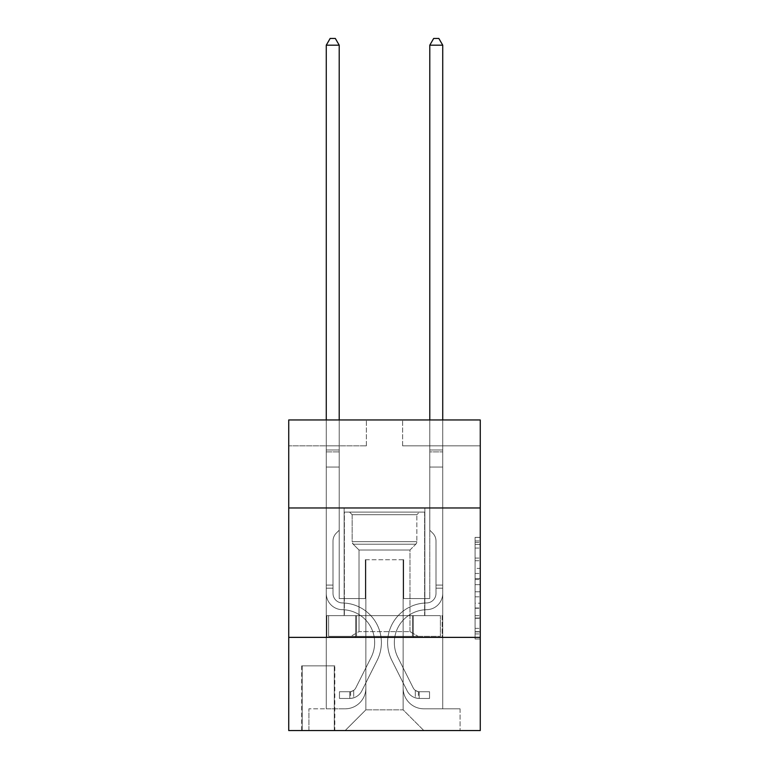 <?xml version="1.0" encoding="UTF-8"?>
<svg xmlns="http://www.w3.org/2000/svg" width="769" height="769" viewBox="0 0 769 769"><rect width="100%" height="100%" fill="white"/><g stroke="black" fill="none" stroke-linecap="round" stroke-linejoin="round"><path stroke-width="0.58" stroke-dasharray="3.85 2.88" d="M475.088 568.378L475.088 584.642L480.269 584.642L480.269 633.925L480.269 542.462L480.269 584.642L475.088 584.642L475.088 540.943L475.088 639.01L475.088 537.387L475.088 631.897L480.269 631.897L475.088 631.897L480.269 631.897L475.088 631.897L475.088 615.633L475.088 639.01L480.269 639.01L480.269 537.387L480.269 631.637L480.269 591.755L475.088 591.755L480.269 591.755L480.269 615.633L480.269 544.5L475.088 544.5L480.269 544.5L480.269 639.01L480.269 542.462L480.269 639.01L475.088 639.01L475.088 537.387L480.269 537.387L480.269 542.462L480.269 537.387L480.269 542.462L480.269 537.387L480.269 540.943L480.269 537.387L475.088 537.387L475.088 544.5L480.269 544.5L475.088 544.5L475.088 568.378L480.269 568.378M424.873 507.963L424.873 615.633L344.127 615.633L424.873 615.633L344.127 615.633L424.873 615.633L424.873 507.963L344.127 507.963L344.127 615.633L344.127 507.963L424.873 507.963M334.803 665.848L301.679 665.848L334.803 665.848L334.803 730.55L301.679 730.55L334.803 730.55M301.679 665.848L301.679 730.55M480.269 578.538L480.269 573.463L480.269 578.538L475.088 578.538L475.088 558.092L475.088 618.305L475.088 603.184L480.269 603.184L475.088 603.184L475.088 639.01L480.269 639.01L475.088 639.01L480.269 639.01L475.088 639.01L475.088 537.387L480.269 537.387L475.088 537.387L480.269 537.387L475.088 537.387L475.088 578.538L480.269 578.538M480.269 637.376L480.269 730.55L288.731 730.55L288.731 637.376L480.269 637.376L480.269 419.961L402.62 419.961L480.269 419.961L480.269 445.837L480.269 419.961L288.731 419.961L366.38 419.961L288.731 419.961L288.731 445.837L366.38 445.837L288.731 445.837L288.731 419.961L288.731 507.963L480.269 507.963L288.731 507.963L288.731 637.376L480.269 637.376L288.731 637.376M326.267 445.837L326.267 708.807L345.156 708.807A20.705 20.705 0 0 0 365.861 688.101L365.861 559.726L365.861 709.845L365.861 559.726L365.861 709.845L365.861 559.726L403.139 559.726L403.139 688.101A20.705 20.705 0 0 0 423.844 708.807L442.733 708.807L442.733 445.837L442.733 708.807L442.733 445.837L442.733 708.807L442.733 445.837L442.733 708.807L442.733 445.837L442.733 708.807L460.073 708.807L423.844 708.807L442.733 708.807L423.844 708.807L442.733 708.807L423.844 708.807L442.733 708.807L442.733 445.837L429.794 445.837L442.733 445.837L429.794 445.837L442.733 445.837L429.794 445.837L442.733 445.837L429.794 445.837L442.733 445.837L429.794 445.837L442.733 445.837L442.733 708.807L423.844 708.807A20.705 20.705 0 0 1 403.139 688.101A20.705 20.705 0 0 0 423.844 708.807A20.705 20.705 0 0 1 403.139 688.101A20.705 20.705 0 0 0 423.844 708.807A20.705 20.705 0 0 1 403.139 688.101A20.705 20.705 0 0 0 423.844 708.807A20.705 20.705 0 0 1 403.139 688.101L403.139 559.726L403.139 709.845L365.861 709.845L403.139 709.845L423.844 730.55L460.073 730.55L345.156 730.55L423.844 730.55L403.139 709.845L423.844 730.55L403.139 709.845L403.139 559.726L403.139 709.845L403.139 559.726L365.342 559.726L365.342 598.551L339.206 598.551L339.206 445.837L326.267 445.837L326.267 708.807L345.156 708.807A20.705 20.705 0 0 0 365.861 688.101L365.861 559.726L365.342 559.726L365.342 598.551L339.206 598.551L339.206 445.837L326.267 445.837L326.267 708.807L345.156 708.807L308.927 708.807L345.156 708.807L326.267 708.807L326.267 445.837L326.267 708.807L326.267 445.837L326.267 708.807L326.267 445.837L339.206 445.837L326.267 445.837L339.206 445.837L326.267 445.837L339.206 445.837L326.267 445.837L339.206 445.837L326.267 445.837L326.267 708.807L326.267 445.837M365.861 688.101L365.861 559.726L365.342 559.726L365.342 598.551L339.206 598.551L339.206 445.837L339.206 598.551L339.206 445.837L339.206 598.551L339.206 445.837L339.206 598.551L339.206 445.837L339.206 598.551L365.342 598.551L339.206 598.551L365.342 598.551L339.206 598.551L365.342 598.551L339.206 598.551L365.342 598.551L365.342 559.726L365.342 598.551L365.342 559.726L365.342 598.551L365.342 559.726L365.342 598.551L365.342 559.726L365.861 559.726L365.342 559.726L365.861 559.726L365.342 559.726L365.861 559.726L365.342 559.726L365.861 559.726L365.861 688.101A20.705 20.705 0 0 1 345.156 708.807A20.705 20.705 0 0 0 365.861 688.101A20.705 20.705 0 0 1 345.156 708.807A20.705 20.705 0 0 0 365.861 688.101A20.705 20.705 0 0 1 345.156 708.807A20.705 20.705 0 0 0 365.861 688.101M480.269 445.837L402.62 445.837L480.269 445.837M302.198 730.55L334.284 730.55L302.198 730.55L302.198 665.848L334.284 665.848L334.284 730.55L334.284 665.848L302.198 665.848L302.198 730.55M308.927 730.55L345.156 730.55L365.861 709.845L345.156 730.55L365.861 709.845L345.156 730.55L308.927 730.55L308.927 708.807L308.927 730.55M403.658 559.726L403.139 559.726L403.658 559.726L403.139 559.726L403.658 559.726L403.139 559.726L403.658 559.726L403.139 559.726L403.658 559.726L403.139 559.726L403.658 559.726L403.658 598.551L403.658 559.726M402.62 445.837L402.62 419.961L402.62 445.837M366.38 445.837L366.38 419.961L366.38 445.837M460.073 708.807L460.073 730.55L460.073 708.807M429.794 445.837L429.794 598.551L403.658 598.551L429.794 598.551L403.658 598.551L429.794 598.551L403.658 598.551L429.794 598.551L403.658 598.551L429.794 598.551L403.658 598.551L429.794 598.551L429.794 445.837M442.185 637.376L326.815 637.376L442.185 637.376L442.185 615.633L326.815 615.633L413.338 615.633L413.338 637.376L413.338 615.633L355.663 615.633L355.663 637.376L355.663 615.633L326.815 615.633L326.815 637.376L326.815 615.633L442.185 615.633L442.185 637.376M480.269 507.963L288.731 507.963M355.663 615.633L355.663 637.376L355.663 615.633M413.338 615.633L413.338 637.376L413.338 615.633M475.088 584.642L480.269 584.642L475.088 584.642M475.088 540.943L475.088 537.387L475.088 540.943L480.269 540.943L475.088 540.943M475.088 618.045L475.088 596.831L475.088 618.045L480.269 618.045L475.088 618.045M475.088 596.831L475.088 591.755L480.269 591.755L475.088 591.755L475.088 596.831L480.269 596.831L475.088 596.831M475.088 558.092L475.088 544.5L475.088 558.092L480.269 558.092L475.088 558.092M475.088 537.387L480.269 537.387L475.088 537.387L475.088 542.462L475.088 537.387L480.269 537.387M475.088 639.01L480.269 639.01L475.088 639.01L475.088 633.925L475.088 639.01M332.996 585.094L332.996 588.198L326.267 588.198L326.267 585.094L326.267 593.389L326.267 45.179L326.267 467.062L326.267 45.179L339.206 45.179L339.206 449.98L339.206 45.179L326.267 45.179L330.151 38.45L335.322 38.45L330.151 38.45L326.267 45.179L326.267 467.062L326.267 45.179L339.206 45.179L335.322 38.45L339.206 45.179L339.206 467.062L326.267 467.062L339.206 467.062L339.206 530.216L336.284 533.138A11.247 11.247 -8.7 0 0 332.996 541.088A11.247 11.247 171.3 0 1 336.284 533.138L339.206 530.216L339.206 45.179L326.267 45.179L330.151 38.45L335.322 38.45L330.151 38.45L326.267 45.179L326.267 593.389A16.303 16.303 -8.7 0 0 342.311 609.692A16.303 16.303 171.3 0 1 326.267 593.389L326.267 467.062L339.206 467.062L339.206 530.216L336.284 533.138A11.247 11.247 -34.1 0 0 332.996 541.088A11.247 11.247 145.9 0 1 336.284 533.138L339.206 530.216L339.206 467.062L326.267 467.062L326.267 593.389A16.303 16.303 -34.1 0 0 342.311 609.692A16.303 16.303 171.3 0 1 326.267 593.389L326.267 467.062L339.206 467.062L339.206 451.912L339.206 530.216L336.284 533.138A11.247 11.247 -34.1 0 0 332.996 541.088A11.247 11.247 145.9 0 1 336.284 533.138L339.206 530.216L339.206 467.062L326.267 467.062L326.267 593.389A16.303 16.303 -34.1 0 0 342.311 609.692A16.303 16.303 171.3 0 1 326.267 593.389L326.267 467.062L339.206 467.062L339.206 449.98L339.206 530.216L336.284 533.138A11.247 11.247 -34.1 0 0 332.996 541.088A11.247 11.247 145.9 0 1 336.284 533.138L339.206 530.216L339.206 467.062L326.267 467.062L326.267 593.389A16.303 16.303 -34.1 0 0 342.311 609.692A32.875 32.875 171.3 0 1 371.167 657.322A32.875 32.875 -8.7 0 0 342.311 609.692A16.303 16.303 145.9 0 1 326.267 593.389L326.267 467.062L339.206 467.062L339.206 45.179L335.322 38.45L339.206 45.179L339.206 530.216L336.284 533.138A11.247 11.247 -34.1 0 0 332.996 541.088A11.247 11.247 145.9 0 1 336.284 533.138L339.206 530.216L339.206 467.062L326.267 467.062L326.267 593.389L326.267 588.198L332.996 588.198L332.996 585.094L326.267 585.094L332.996 585.094L332.996 593.389L332.996 541.088L332.996 593.389A9.574 9.574 -8.7 0 0 342.416 602.963A9.574 9.574 171.3 0 1 332.996 593.389L332.996 541.088L332.996 593.389L332.996 585.094L326.267 585.094L332.996 585.094L332.996 593.389A9.574 9.574 -34.1 0 0 342.416 602.963A9.574 9.574 171.3 0 1 332.996 593.389L332.996 541.088L332.996 593.389A9.574 9.574 -34.1 0 0 342.416 602.963A9.574 9.574 171.3 0 1 332.996 593.389L332.996 541.088L332.996 593.389L332.996 585.094L326.267 585.094M349.818 698.454A13.717 13.717 -8.7 0 0 361.815 690.898L377.175 660.34A39.604 39.604 -8.7 0 0 342.416 602.963A39.604 39.604 171.3 0 1 377.175 660.34A39.604 39.604 -8.7 0 0 342.416 602.963A9.574 9.574 145.9 0 1 332.996 593.389A9.574 9.574 -34.1 0 0 342.416 602.963A9.574 9.574 145.9 0 1 332.996 593.389L332.996 541.088L332.996 593.389A9.574 9.574 -34.1 0 0 342.416 602.963A9.574 9.574 145.9 0 1 332.996 593.389A9.574 9.574 145.9 0 0 342.416 602.963A39.604 39.604 145.9 0 1 377.175 660.34A39.604 39.604 -8.7 0 0 342.416 602.963A9.574 9.574 145.9 0 1 332.996 593.389A9.574 9.574 145.9 0 0 342.416 602.963A39.604 39.604 145.9 0 1 377.175 660.34L361.815 690.898L377.175 660.34A39.604 39.604 -34.1 0 0 342.416 602.963A9.574 9.574 145.9 0 1 332.996 593.389A9.574 9.574 145.9 0 0 342.416 602.963A9.574 9.574 145.9 0 1 332.996 593.389A9.574 9.574 145.9 0 0 342.416 602.963A39.604 39.604 145.9 0 1 377.175 660.34A39.604 39.604 -34.1 0 0 342.416 602.963A9.574 9.574 145.9 0 1 332.996 593.389A9.574 9.574 145.9 0 0 342.416 602.963A39.604 39.604 145.9 0 1 377.175 660.34A39.604 39.604 -34.1 0 0 342.416 602.963A39.604 39.604 -34.1 0 1 377.175 660.34L361.815 690.898L377.175 660.34A39.604 39.604 -34.1 0 0 342.416 602.963A39.604 39.604 -34.1 0 1 377.175 660.34L361.815 690.898A13.717 13.717 171.3 0 1 353.702 697.819A13.717 13.717 -8.7 0 0 361.815 690.898L377.175 660.34A39.604 39.604 -34.1 0 0 342.416 602.963A39.604 39.604 -34.1 0 1 377.175 660.34A39.604 39.604 -34.1 0 0 342.416 602.963A39.604 39.604 -34.1 0 1 377.175 660.34L361.815 690.898L377.175 660.34A39.604 39.604 -34.1 0 0 342.416 602.963A39.604 39.604 -34.1 0 1 377.175 660.34L361.815 690.898A13.717 13.717 145.9 0 1 353.702 697.819C349.712 698.665 349.712 698.665 353.702 697.819C349.712 698.665 349.712 698.665 353.702 697.819A13.717 13.717 -34.1 0 0 361.815 690.898L377.175 660.34L361.815 690.898A13.717 13.717 145.9 0 1 353.702 697.819C349.712 698.665 349.712 698.665 353.702 697.819C349.712 698.665 349.712 698.665 353.702 697.819A13.717 13.717 -34.1 0 0 361.815 690.898L377.175 660.34L361.815 690.898A13.717 13.717 145.9 0 1 353.702 697.819C349.712 698.665 349.712 698.665 353.702 697.819C349.712 698.665 349.712 698.665 353.702 697.819A13.717 13.717 -34.1 0 0 361.815 690.898L377.175 660.34L361.815 690.898A13.717 13.717 145.9 0 1 353.702 697.819C349.712 698.665 349.712 698.665 353.702 697.819C349.712 698.665 349.712 698.665 353.702 697.819A13.717 13.717 -34.1 0 0 361.815 690.898A13.717 13.717 -8.7 0 1 349.818 698.454L349.818 691.725A6.988 6.988 -8.7 0 0 355.807 687.88L371.167 657.322A32.875 32.875 -8.7 0 0 342.311 609.692A16.303 16.303 145.9 0 1 326.267 593.389A16.303 16.303 -34.1 0 0 342.311 609.692A16.303 16.303 145.9 0 1 326.267 593.389A16.303 16.303 145.9 0 0 342.311 609.692A32.875 32.875 145.9 0 1 371.167 657.322A32.875 32.875 -8.7 0 0 342.311 609.692A16.303 16.303 145.9 0 1 326.267 593.389A16.303 16.303 145.9 0 0 342.311 609.692A32.875 32.875 145.9 0 1 371.167 657.322L355.807 687.88L371.167 657.322A32.875 32.875 -34.1 0 0 342.311 609.692A16.303 16.303 145.9 0 1 326.267 593.389A16.303 16.303 145.9 0 0 342.311 609.692A16.303 16.303 145.9 0 1 326.267 593.389A16.303 16.303 145.9 0 0 342.311 609.692A32.875 32.875 145.9 0 1 371.167 657.322A32.875 32.875 -34.1 0 0 342.311 609.692A16.303 16.303 145.9 0 1 326.267 593.389A16.303 16.303 145.9 0 0 342.311 609.692A32.875 32.875 145.9 0 1 371.167 657.322A32.875 32.875 -34.1 0 0 342.311 609.692A32.875 32.875 -34.1 0 1 371.167 657.322L355.807 687.88L371.167 657.322A32.875 32.875 -34.1 0 0 342.311 609.692A32.875 32.875 -34.1 0 1 371.167 657.322L355.807 687.88A6.988 6.988 171.3 0 1 353.702 690.37C349.78 692.167 349.78 692.167 353.702 690.37C349.78 692.167 349.78 692.167 353.702 690.37A6.988 6.988 -8.7 0 0 355.807 687.88L371.167 657.322A32.875 32.875 -34.1 0 0 342.311 609.692A32.875 32.875 -34.1 0 1 371.167 657.322A32.875 32.875 -34.1 0 0 342.311 609.692A32.875 32.875 -34.1 0 1 371.167 657.322L355.807 687.88L371.167 657.322A32.875 32.875 -34.1 0 0 342.311 609.692A32.875 32.875 -34.1 0 1 371.167 657.322L355.807 687.88A6.988 6.988 145.9 0 1 353.702 690.37C349.78 692.167 349.78 692.167 353.702 690.37C349.78 692.167 349.78 692.167 353.702 690.37A6.988 6.988 -34.1 0 0 355.807 687.88L371.167 657.322L355.807 687.88A6.988 6.988 145.9 0 1 353.702 690.37C349.78 692.167 349.78 692.167 353.702 690.37C349.78 692.167 349.78 692.167 353.702 690.37A6.988 6.988 -34.1 0 0 355.807 687.88L371.167 657.322L355.807 687.88A6.988 6.988 145.9 0 1 353.702 690.37C349.78 692.167 349.78 692.167 353.702 690.37C349.78 692.167 349.78 692.167 353.702 690.37A6.988 6.988 -34.1 0 0 355.807 687.88L371.167 657.322L355.807 687.88A6.988 6.988 145.9 0 1 353.702 690.37C349.78 692.167 349.78 692.167 353.702 690.37C349.78 692.167 349.78 692.167 353.702 690.37A6.988 6.988 -34.1 0 0 355.807 687.88A6.988 6.988 -8.7 0 1 349.818 691.725L349.818 698.454L339.465 698.454L349.818 698.454A13.717 13.717 -34.1 0 0 361.815 690.898A13.717 13.717 -34.1 0 1 349.818 698.454L349.818 691.725L339.465 691.725L349.818 691.725A6.988 6.988 -34.1 0 0 355.807 687.88A6.988 6.988 -34.1 0 1 349.818 691.725L349.818 698.454L339.465 698.454L339.465 691.725L339.465 698.454L349.818 698.454A13.717 13.717 -34.1 0 0 361.815 690.898A13.717 13.717 -34.1 0 1 349.818 698.454L349.818 691.725L339.465 691.725L349.818 691.725A6.988 6.988 -34.1 0 0 355.807 687.88A6.988 6.988 -34.1 0 1 349.818 691.725L349.818 698.454L339.465 698.454L339.465 691.725L339.465 698.454L349.818 698.454A13.717 13.717 -34.1 0 0 361.815 690.898A13.717 13.717 -34.1 0 1 349.818 698.454L349.818 691.725L339.465 691.725L349.818 691.725A6.988 6.988 -34.1 0 0 355.807 687.88A6.988 6.988 -34.1 0 1 349.818 691.725L349.818 698.454L339.465 698.454L339.465 691.725L339.465 698.454L349.818 698.454A13.717 13.717 -34.1 0 0 361.815 690.898A13.717 13.717 -34.1 0 1 349.818 698.454L349.818 691.725L339.465 691.725L349.818 691.725A6.988 6.988 -34.1 0 0 355.807 687.88A6.988 6.988 -34.1 0 1 349.818 691.725L349.818 698.454L339.465 698.454L339.465 691.725L339.465 698.454L349.818 698.454M436.004 585.094L436.004 588.198L442.733 588.198L442.733 585.094L442.733 593.389L442.733 45.179L442.733 467.062L442.733 45.179L429.794 45.179L429.794 449.98L429.794 45.179L442.733 45.179L438.849 38.45L433.678 38.45L438.849 38.45L442.733 45.179L442.733 467.062L442.733 45.179L429.794 45.179L433.678 38.45L429.794 45.179L429.794 467.062L442.733 467.062L429.794 467.062L429.794 530.216L432.716 533.138A11.247 11.247 8.7 0 1 436.004 541.088A11.247 11.247 -171.3 0 0 432.716 533.138L429.794 530.216L429.794 45.179L442.733 45.179L438.849 38.45L433.678 38.45L438.849 38.45L442.733 45.179L442.733 593.389A16.303 16.303 8.7 0 1 426.689 609.692A16.303 16.303 -171.3 0 0 442.733 593.389L442.733 467.062L429.794 467.062L429.794 530.216L432.716 533.138A11.247 11.247 34.1 0 1 436.004 541.088A11.247 11.247 -145.9 0 0 432.716 533.138L429.794 530.216L429.794 467.062L442.733 467.062L442.733 593.389A16.303 16.303 34.1 0 1 426.689 609.692A16.303 16.303 -171.3 0 0 442.733 593.389L442.733 467.062L429.794 467.062L429.794 451.912L429.794 530.216L432.716 533.138A11.247 11.247 34.1 0 1 436.004 541.088A11.247 11.247 -145.9 0 0 432.716 533.138L429.794 530.216L429.794 467.062L442.733 467.062L442.733 593.389A16.303 16.303 34.1 0 1 426.689 609.692A16.303 16.303 -171.3 0 0 442.733 593.389L442.733 467.062L429.794 467.062L429.794 449.98L429.794 530.216L432.716 533.138A11.247 11.247 34.1 0 1 436.004 541.088A11.247 11.247 -145.9 0 0 432.716 533.138L429.794 530.216L429.794 467.062L442.733 467.062L442.733 593.389A16.303 16.303 34.1 0 1 426.689 609.692A32.875 32.875 -171.3 0 0 397.833 657.322A32.875 32.875 8.7 0 1 426.689 609.692A16.303 16.303 -145.9 0 0 442.733 593.389L442.733 467.062L429.794 467.062L429.794 45.179L433.678 38.45L429.794 45.179L429.794 530.216L432.716 533.138A11.247 11.247 34.1 0 1 436.004 541.088A11.247 11.247 -145.9 0 0 432.716 533.138L429.794 530.216L429.794 467.062L442.733 467.062L442.733 593.389L442.733 588.198L436.004 588.198L436.004 585.094L442.733 585.094L436.004 585.094L436.004 593.389L436.004 541.088L436.004 593.389A9.574 9.574 8.7 0 1 426.584 602.963A9.574 9.574 -171.3 0 0 436.004 593.389L436.004 541.088L436.004 593.389L436.004 585.094L442.733 585.094L436.004 585.094L436.004 593.389A9.574 9.574 34.1 0 1 426.584 602.963A9.574 9.574 -171.3 0 0 436.004 593.389L436.004 541.088L436.004 593.389A9.574 9.574 34.1 0 1 426.584 602.963A9.574 9.574 -171.3 0 0 436.004 593.389L436.004 541.088L436.004 593.389L436.004 585.094L442.733 585.094M419.182 698.454A13.717 13.717 8.7 0 1 407.186 690.898L391.825 660.34A39.604 39.604 8.7 0 1 426.584 602.963A39.604 39.604 -171.3 0 0 391.825 660.34A39.604 39.604 8.7 0 1 426.584 602.963A9.574 9.574 -145.9 0 0 436.004 593.389A9.574 9.574 34.1 0 1 426.584 602.963A9.574 9.574 -145.9 0 0 436.004 593.389L436.004 541.088L436.004 593.389A9.574 9.574 34.1 0 1 426.584 602.963A9.574 9.574 -145.9 0 0 436.004 593.389A9.574 9.574 -145.9 0 1 426.584 602.963A39.604 39.604 -145.9 0 0 391.825 660.34A39.604 39.604 8.7 0 1 426.584 602.963A9.574 9.574 -145.9 0 0 436.004 593.389A9.574 9.574 -145.9 0 1 426.584 602.963A39.604 39.604 -145.9 0 0 391.825 660.34L407.186 690.898L391.825 660.34A39.604 39.604 34.1 0 1 426.584 602.963A9.574 9.574 -145.9 0 0 436.004 593.389A9.574 9.574 -145.9 0 1 426.584 602.963A9.574 9.574 -145.9 0 0 436.004 593.389A9.574 9.574 -145.9 0 1 426.584 602.963A39.604 39.604 -145.9 0 0 391.825 660.34A39.604 39.604 34.1 0 1 426.584 602.963A9.574 9.574 -145.9 0 0 436.004 593.389A9.574 9.574 -145.9 0 1 426.584 602.963A39.604 39.604 -145.9 0 0 391.825 660.34A39.604 39.604 34.1 0 1 426.584 602.963A39.604 39.604 34.1 0 0 391.825 660.34L407.186 690.898L391.825 660.34A39.604 39.604 34.1 0 1 426.584 602.963A39.604 39.604 34.1 0 0 391.825 660.34L407.186 690.898A13.717 13.717 -171.3 0 0 415.298 697.819A13.717 13.717 8.7 0 1 407.186 690.898L391.825 660.34A39.604 39.604 34.1 0 1 426.584 602.963A39.604 39.604 34.1 0 0 391.825 660.34A39.604 39.604 34.1 0 1 426.584 602.963A39.604 39.604 34.1 0 0 391.825 660.34L407.186 690.898L391.825 660.34A39.604 39.604 34.1 0 1 426.584 602.963A39.604 39.604 34.1 0 0 391.825 660.34L407.186 690.898A13.717 13.717 -145.9 0 0 415.298 697.819C419.288 698.665 419.288 698.665 415.298 697.819C419.288 698.665 419.288 698.665 415.298 697.819A13.717 13.717 34.1 0 1 407.186 690.898L391.825 660.34L407.186 690.898A13.717 13.717 -145.9 0 0 415.298 697.819C419.288 698.665 419.288 698.665 415.298 697.819C419.288 698.665 419.288 698.665 415.298 697.819A13.717 13.717 34.1 0 1 407.186 690.898L391.825 660.34L407.186 690.898A13.717 13.717 -145.9 0 0 415.298 697.819C419.288 698.665 419.288 698.665 415.298 697.819C419.288 698.665 419.288 698.665 415.298 697.819A13.717 13.717 34.1 0 1 407.186 690.898L391.825 660.34L407.186 690.898A13.717 13.717 -145.9 0 0 415.298 697.819C419.288 698.665 419.288 698.665 415.298 697.819C419.288 698.665 419.288 698.665 415.298 697.819A13.717 13.717 34.1 0 1 407.186 690.898A13.717 13.717 8.7 0 0 419.182 698.454L419.182 691.725A6.988 6.988 8.7 0 1 413.193 687.88L397.833 657.322A32.875 32.875 8.7 0 1 426.689 609.692A16.303 16.303 -145.9 0 0 442.733 593.389A16.303 16.303 34.1 0 1 426.689 609.692A16.303 16.303 -145.9 0 0 442.733 593.389A16.303 16.303 -145.9 0 1 426.689 609.692A32.875 32.875 -145.9 0 0 397.833 657.322A32.875 32.875 8.7 0 1 426.689 609.692A16.303 16.303 -145.9 0 0 442.733 593.389A16.303 16.303 -145.9 0 1 426.689 609.692A32.875 32.875 -145.9 0 0 397.833 657.322L413.193 687.88L397.833 657.322A32.875 32.875 34.1 0 1 426.689 609.692A16.303 16.303 -145.9 0 0 442.733 593.389A16.303 16.303 -145.9 0 1 426.689 609.692A16.303 16.303 -145.9 0 0 442.733 593.389A16.303 16.303 -145.9 0 1 426.689 609.692A32.875 32.875 -145.9 0 0 397.833 657.322A32.875 32.875 34.1 0 1 426.689 609.692A16.303 16.303 -145.9 0 0 442.733 593.389A16.303 16.303 -145.9 0 1 426.689 609.692A32.875 32.875 -145.9 0 0 397.833 657.322A32.875 32.875 34.1 0 1 426.689 609.692A32.875 32.875 34.1 0 0 397.833 657.322L413.193 687.88L397.833 657.322A32.875 32.875 34.1 0 1 426.689 609.692A32.875 32.875 34.1 0 0 397.833 657.322L413.193 687.88A6.988 6.988 -171.3 0 0 415.298 690.37C419.22 692.167 419.22 692.167 415.298 690.37C419.22 692.167 419.22 692.167 415.298 690.37A6.988 6.988 8.7 0 1 413.193 687.88L397.833 657.322A32.875 32.875 34.1 0 1 426.689 609.692A32.875 32.875 34.1 0 0 397.833 657.322A32.875 32.875 34.1 0 1 426.689 609.692A32.875 32.875 34.1 0 0 397.833 657.322L413.193 687.88L397.833 657.322A32.875 32.875 34.1 0 1 426.689 609.692A32.875 32.875 34.1 0 0 397.833 657.322L413.193 687.88A6.988 6.988 -145.9 0 0 415.298 690.37C419.22 692.167 419.22 692.167 415.298 690.37C419.22 692.167 419.22 692.167 415.298 690.37A6.988 6.988 34.1 0 1 413.193 687.88L397.833 657.322L413.193 687.88A6.988 6.988 -145.9 0 0 415.298 690.37C419.22 692.167 419.22 692.167 415.298 690.37C419.22 692.167 419.22 692.167 415.298 690.37A6.988 6.988 34.1 0 1 413.193 687.88L397.833 657.322L413.193 687.88A6.988 6.988 -145.9 0 0 415.298 690.37C419.22 692.167 419.22 692.167 415.298 690.37C419.22 692.167 419.22 692.167 415.298 690.37A6.988 6.988 34.1 0 1 413.193 687.88L397.833 657.322L413.193 687.88A6.988 6.988 -145.9 0 0 415.298 690.37C419.22 692.167 419.22 692.167 415.298 690.37C419.22 692.167 419.22 692.167 415.298 690.37A6.988 6.988 34.1 0 1 413.193 687.88A6.988 6.988 8.7 0 0 419.182 691.725L419.182 698.454L429.535 698.454L419.182 698.454A13.717 13.717 34.1 0 1 407.186 690.898A13.717 13.717 34.1 0 0 419.182 698.454L419.182 691.725L429.535 691.725L419.182 691.725A6.988 6.988 34.1 0 1 413.193 687.88A6.988 6.988 34.1 0 0 419.182 691.725L419.182 698.454L429.535 698.454L429.535 691.725L429.535 698.454L419.182 698.454A13.717 13.717 34.1 0 1 407.186 690.898A13.717 13.717 34.1 0 0 419.182 698.454L419.182 691.725L429.535 691.725L419.182 691.725A6.988 6.988 34.1 0 1 413.193 687.88A6.988 6.988 34.1 0 0 419.182 691.725L419.182 698.454L429.535 698.454L429.535 691.725L429.535 698.454L419.182 698.454A13.717 13.717 34.1 0 1 407.186 690.898A13.717 13.717 34.1 0 0 419.182 698.454L419.182 691.725L429.535 691.725L419.182 691.725A6.988 6.988 34.1 0 1 413.193 687.88A6.988 6.988 34.1 0 0 419.182 691.725L419.182 698.454L429.535 698.454L429.535 691.725L429.535 698.454L419.182 698.454A13.717 13.717 34.1 0 1 407.186 690.898A13.717 13.717 34.1 0 0 419.182 698.454L419.182 691.725L429.535 691.725L419.182 691.725A6.988 6.988 34.1 0 1 413.193 687.88A6.988 6.988 34.1 0 0 419.182 691.725L419.182 698.454L429.535 698.454L429.535 691.725L429.535 698.454L419.182 698.454M352.144 514.692L349.559 512.096L419.441 512.096L349.559 512.096L419.441 512.096L349.559 512.096L352.144 514.692L416.856 514.692L419.441 512.096L416.856 514.692L352.144 514.692L416.856 514.692L352.144 514.692L352.144 541.655L416.856 541.655L416.856 514.692L416.856 541.655L352.144 541.655L416.856 541.655L352.144 541.655L352.144 514.692M409.973 631.618L418.144 636.338L350.856 636.338L418.144 636.338L350.856 636.338L418.144 636.338L409.973 631.618L359.027 631.618L350.856 636.338L359.027 631.618L409.973 631.618L359.027 631.618L409.973 631.618L409.973 550.037L415.789 544.221A3.624 3.624 0 0 0 416.856 541.655L415.789 544.221L353.211 544.221A3.624 3.624 0 0 1 352.144 541.655L353.211 544.221L415.789 544.221L353.211 544.221L415.789 544.221L409.973 550.037L359.027 550.037L359.027 631.618L359.027 550.037L409.973 550.037L359.027 550.037L353.211 544.221L359.027 550.037L409.973 550.037L409.973 631.618M344.377 512.096L424.623 512.096L424.623 615.633L344.377 615.633L424.623 615.633L344.377 615.633L424.623 615.633L424.623 512.096L344.377 512.096L344.377 615.633L344.377 512.096L424.623 512.096L344.377 512.096M412.444 615.633L328.613 615.633L412.444 615.633L412.444 636.338L440.387 636.338L328.613 636.338L440.387 636.338L356.556 636.338L412.444 636.338L412.444 615.633L440.387 615.633L440.387 636.338L440.387 615.633L356.556 615.633L356.556 636.338L328.613 636.338L356.556 636.338L356.556 615.633L412.444 615.633L412.444 636.338L412.444 615.633M328.613 615.633L328.613 636.338L328.613 615.633L356.556 615.633L328.613 615.633M356.556 615.633L356.556 636.338L356.556 615.633M326.267 419.961L326.267 45.179L339.206 45.179L326.267 45.179L330.151 38.45L335.322 38.45L330.151 38.45L326.267 45.179L326.267 449.98L326.267 45.179L339.206 45.179L335.322 38.45L339.206 45.179L339.206 449.98L339.206 45.179L326.267 45.179L330.151 38.45L335.322 38.45L330.151 38.45L326.267 45.179L339.206 45.179L335.322 38.45L339.206 45.179L339.206 419.961M339.465 691.725L349.559 691.725L339.465 691.725L339.465 698.454L339.465 691.725M326.267 449.98L326.267 451.912L326.267 449.98L339.206 449.98L326.267 449.98M353.702 697.819C349.712 698.665 349.712 698.665 353.702 697.819C349.712 698.665 349.712 698.665 353.702 697.819L353.702 690.37L353.702 697.819M339.206 45.179L335.322 38.45L330.151 38.45L326.267 45.179M429.794 419.961L429.794 449.98L442.733 449.98L429.794 449.98L442.733 449.98L429.794 449.98L442.733 449.98L429.794 449.98L442.733 449.98L429.794 449.98L442.733 449.98L429.794 449.98L429.794 451.912L429.794 45.179L433.678 38.45L429.794 45.179L442.733 45.179L429.794 45.179L442.733 45.179L438.849 38.45L433.678 38.45L438.849 38.45L442.733 45.179L442.733 449.98L442.733 45.179L429.794 45.179L433.678 38.45L429.794 45.179L429.794 449.98L429.794 45.179L442.733 45.179L438.849 38.45L433.678 38.45L438.849 38.45L442.733 45.179L442.733 419.961M429.535 691.725L419.441 691.725L429.535 691.725L429.535 698.454L429.535 691.725M415.298 697.819C419.288 698.665 419.288 698.665 415.298 697.819C419.288 698.665 419.288 698.665 415.298 697.819L415.298 690.37L415.298 697.819M429.794 451.912L429.794 467.062L429.794 451.912L442.733 451.912L429.794 451.912M442.733 45.179L438.849 38.45L433.678 38.45L429.794 45.179M475.088 615.633L480.269 615.633L475.088 615.633M475.088 608.01L480.269 608.01M475.088 560.755L480.269 560.755L475.088 560.755M475.088 542.462L480.269 542.462M475.088 633.925L480.269 633.925M475.088 628.34L480.269 628.34M475.088 548.057L480.269 548.057M475.088 579.557L480.269 579.557L475.088 579.557M475.088 608.269L480.269 608.269L475.088 608.269M475.088 618.305L480.269 618.305L475.088 618.305M475.088 573.463L480.269 573.463L475.088 573.463M326.267 451.912L339.206 451.912L326.267 451.912M332.996 588.198L326.267 588.198L332.996 588.198M436.004 588.198L442.733 588.198L436.004 588.198M475.088 631.637L480.269 631.637M475.088 631.897L480.269 631.897M475.088 544.5L480.269 544.5M350.597 691.648L350.597 698.415M418.403 691.648L418.403 698.415"/><path stroke-width="1.15" d="M480.269 507.963L480.269 419.961L288.731 419.961L288.731 507.963L480.269 507.963L480.269 730.55L288.731 730.55L288.731 507.963M480.269 637.376L288.731 637.376M339.206 419.961L339.206 45.179L326.267 45.179L326.267 419.961M326.267 45.179L330.151 38.45L335.322 38.45L339.206 45.179M442.733 419.961L442.733 45.179L429.794 45.179L429.794 419.961M429.794 45.179L433.678 38.45L438.849 38.45L442.733 45.179"/></g></svg>
